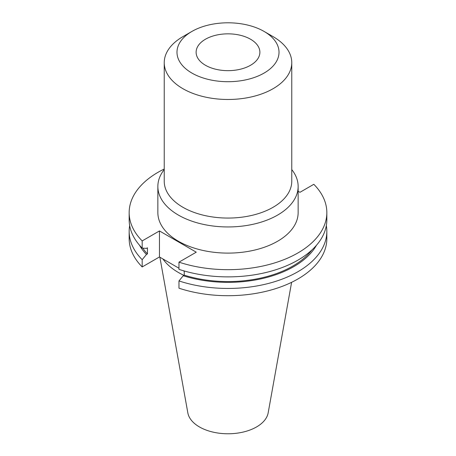 <?xml version="1.0" encoding="UTF-8"?>
<svg xmlns="http://www.w3.org/2000/svg" width="456" height="456" viewBox="0 0 456 456"><rect width="100%" height="100%" fill="white"/><g stroke="black" fill="none" stroke-linecap="round" stroke-linejoin="round"><path stroke-width="0.68" d="M162.929 258.974A70.144 40.498 0 0 0 178.404 272.483A70.144 40.498 0 0 0 183.905 275.344M159.879 257.212L187.832 412.862A40.384 23.319 0 0 0 199.443 426.941A40.384 23.319 0 0 0 241.509 432.43A40.384 23.319 0 0 0 268.168 412.862L291.612 282.315M250.543 39.233A31.88 18.405 0 0 0 215.796 35.243A31.88 18.405 0 0 0 196.12 52.252A31.88 18.405 0 0 0 205.456 65.265A31.88 18.405 0 0 0 240.204 69.261A31.88 18.405 0 0 0 259.88 52.252A31.88 18.405 0 0 0 250.543 39.233M191.93 73.08A51.015 29.452 0 0 0 264.07 73.08A51.015 29.452 0 0 0 264.07 31.424L273.087 36.634A63.766 36.816 0 0 1 291.766 62.666A63.766 36.816 0 0 1 252.402 96.678A63.766 36.816 0 0 1 182.913 88.698A63.766 36.816 0 0 1 164.234 62.666A63.766 36.816 0 0 1 182.913 36.634L191.93 31.424A51.015 29.452 0 0 0 191.93 73.08M164.234 62.666L164.234 181.249A63.766 36.816 0 0 0 182.913 207.28A63.766 36.816 0 0 0 252.402 215.26A63.766 36.816 0 0 0 291.766 181.249L291.766 62.666M164.234 169.586A70.144 40.498 0 0 0 157.856 186.458A70.144 40.498 0 0 0 178.404 215.089A70.144 40.498 0 0 0 254.841 223.867A70.144 40.498 0 0 0 298.144 186.458A70.144 40.498 0 0 0 291.766 169.586M157.856 186.458L157.856 212.61A70.144 40.498 0 0 0 178.404 241.247A70.144 40.498 0 0 0 254.841 250.025A70.144 40.498 0 0 0 298.144 212.61L298.144 186.458M164.234 169.011A98.838 57.063 0 0 0 129.162 212.61A98.838 57.063 0 0 0 142.181 240.916L142.181 248.121L146.444 248.395L147.448 247.819L147.448 253.906L146.444 254.488L142.181 259.686L142.181 266.948L159.463 256.967L178.974 268.231M178.974 262.16A98.838 57.063 0 0 0 326.838 212.61L326.838 219.815A98.838 57.063 0 0 1 178.974 269.365L178.974 262.16L196.257 252.179L159.463 230.935L142.181 240.916M326.838 212.61A98.838 57.063 0 0 0 313.819 184.304L299.962 192.307L298.144 191.258M183.226 270.687L184.241 271.274M129.669 225.6A98.838 57.063 0 0 0 129.162 231.38L129.162 238.642A98.838 57.063 0 0 0 142.181 266.948M326.838 231.38A98.838 57.063 0 0 1 178.974 280.93L178.974 288.192A98.838 57.063 0 0 0 326.838 238.642L326.838 231.38A98.838 57.063 0 0 0 326.331 225.6M129.162 231.38A98.838 57.063 0 0 0 142.181 259.686M139.53 245.254A93.03 53.711 0 0 0 146.444 254.488M178.974 280.93L183.238 275.732A93.03 53.711 0 0 0 316.47 245.254M142.791 248.161A91.667 52.924 0 0 0 147.448 253.906M183.238 275.732L184.241 275.15A91.667 52.924 0 0 0 311.87 250.008M184.241 275.15L184.241 270.984M129.162 212.61L129.162 219.815A98.838 57.063 0 0 0 142.181 248.121M273.087 36.634L264.07 31.424A51.015 29.452 0 0 0 191.93 31.424M159.463 230.935L159.463 256.967"/></g></svg>
